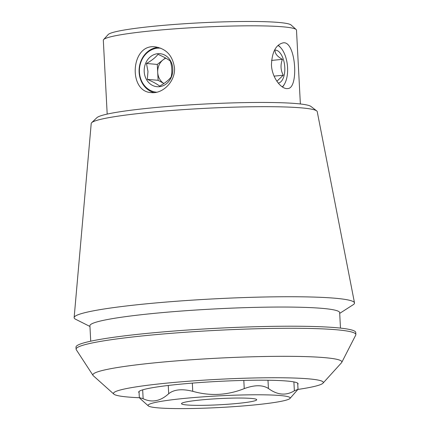 <?xml version="1.0" encoding="UTF-8"?>
<svg xmlns="http://www.w3.org/2000/svg" width="430" height="430" viewBox="0 0 430 430"><rect width="100%" height="100%" fill="white"/><g stroke="black" fill="none" stroke-linecap="round" stroke-linejoin="round"><path stroke-width="0.64" d="M200.176 400.013A37.652 3.085 -3 0 1 256.715 399.728A37.652 3.085 -3 0 1 219.273 404.781A37.652 3.085 -3 0 1 181.514 403.668A37.652 3.085 -3 0 1 200.176 400.013M174.489 67.876C175.531 81.442 162.664 94.052 151.301 92.59C127.855 91.902 130.725 43.279 155.364 46.875C166.346 48.757 172.72 55.755 174.489 67.876M154.096 92.617A22.962 19.818 95.1 0 1 139.191 68.478A22.962 19.818 95.1 0 1 158.122 47.348M278.178 45.29A22.962 11.443 -95.7 0 1 280.381 47.332L280.946 47.977A22.107 11.019 84.3 0 0 277.979 45.478M271.448 64.925C271.997 52.03 275.872 44.682 283.074 42.871C295.84 40.221 299.194 88.779 287.643 88.558C281.526 89.542 271.975 77.927 271.448 64.925M282.3 86.865A22.107 11.019 84.3 0 0 284.547 83.979L284.123 84.721A22.962 11.443 -95.7 0 1 282.505 87.005M140.169 398.594L139.341 397.605L143.142 398.717C151.946 402.894 160.465 401.228 168.694 393.713C174.037 389.446 182.057 388.645 192.753 391.311C210.184 396.256 227.352 395.353 244.245 388.613C254.555 384.845 262.612 384.802 268.422 388.489C277.382 395.089 286.031 395.858 294.362 390.795L298.022 389.29L289.96 398.465A71.16 5.832 177 0 0 256.887 394.783A71.16 5.832 177 0 0 183.32 398.519A71.16 5.832 177 0 0 148.318 405.888A71.16 5.832 177 0 0 192.285 408.5A71.16 5.832 177 0 0 265.434 403.716A71.16 5.832 177 0 0 289.96 398.465M139.379 397.728A105.06 8.611 -3 0 1 113.869 394.133A105.06 8.611 -3 0 1 217.946 379.346A105.06 8.611 -3 0 1 322.989 383.173A105.06 8.611 -3 0 1 297.995 389.419M139.083 392.708A79.797 6.536 -3 0 1 138.707 392.122A79.797 6.536 -3 0 1 218.053 381.415A79.797 6.536 -3 0 1 298.081 383.77A79.797 6.536 -3 0 1 297.764 384.393M316.695 110.897L310.971 106.463A107.661 8.82 177 0 0 149.823 108.091A107.661 8.82 177 0 0 96.9 117.68L91.671 122.69A113.171 9.272 -3 0 1 147.302 112.612A113.171 9.272 -3 0 1 316.695 110.897A113.171 9.272 -3 0 1 317.233 111.639L354.503 302.892A140.384 11.502 -3 0 1 353.175 304.736L339.705 313.373M300.366 103.974L296.496 30.143A96.723 7.923 177 0 0 296.136 29.509A96.723 7.923 177 0 0 151.252 30.879A96.723 7.923 177 0 0 103.608 39.598A96.723 7.923 177 0 0 103.318 40.27L107.188 114.095M296.136 29.509L291.072 24.983A91.886 7.53 177 0 0 153.435 26.284A91.886 7.53 177 0 0 108.172 34.567L103.608 39.598M322.989 383.173L341.495 362.759A124.673 10.218 177 0 0 341.759 362.388A124.673 10.218 177 0 0 281.709 356.314A124.673 10.218 177 0 0 154.655 362.85A124.673 10.218 177 0 0 93.031 375.422A124.673 10.218 177 0 0 93.331 375.766L113.869 394.133M93.031 375.422L76.282 349.74A140.073 11.476 -3 0 1 76.099 349.208A140.073 11.476 -3 0 1 215.376 330.412A140.073 11.476 -3 0 1 355.863 334.545A140.073 11.476 -3 0 1 355.734 335.099L341.759 362.388M76.099 349.208L75.992 347.144A140.073 11.476 -3 0 1 215.269 328.353A140.073 11.476 -3 0 1 355.755 332.481L355.863 334.545M90.725 341.194L89.913 325.73A125.049 10.245 -3 0 1 214.253 308.955A125.049 10.245 -3 0 1 339.668 312.642L340.474 328.106M89.951 326.461L75.653 319.28A140.384 11.502 -3 0 1 74.137 317.587A140.384 11.502 -3 0 1 213.726 298.882A140.384 11.502 -3 0 1 354.503 302.892M74.137 317.587L91.214 123.485A113.171 9.272 -3 0 1 91.671 122.69M284.547 83.979A22.107 11.019 84.3 0 0 280.946 47.977M274.507 50.149A16.582 8.261 -95.7 0 1 284.784 67.349A16.582 8.261 -95.7 0 1 278.237 83.087M276.877 81.265L283.273 75.218C280.596 70.171 280.317 64.876 282.44 59.34C277.597 56.744 275.141 53.895 275.071 50.783M274.109 76.137L283.273 75.218M271.556 60.426L282.44 59.34M156.671 92.224A22.107 19.081 95.1 0 1 139.503 68.402A22.107 19.081 95.1 0 1 160.766 48.203M144.2 71.622A16.582 14.314 -84.9 0 0 166.405 83.769A16.582 14.314 -84.9 0 0 164.905 55.191A16.582 14.314 -84.9 0 0 144.2 71.622M157.987 54.341C155.574 57.491 151.742 60.533 146.479 63.473L147.974 71.509L147.313 79.351C152.8 81.711 156.912 83.963 159.648 86.102C164.862 83.205 168.694 80.157 171.156 76.97C172.274 71.81 171.995 66.516 170.323 61.092C167.635 58.98 163.524 56.733 157.987 54.341M163.927 83.484A13.819 11.927 95.1 0 1 157.702 72.374A13.819 11.927 95.1 0 1 163.04 59.867A13.819 11.927 95.1 0 1 165.899 58.184M165.464 57.942L157.289 64.435L158.122 80.313L163.921 83.49M157.289 64.435L146.479 63.473M158.122 80.313L147.313 79.351M293.894 381.921L294.362 390.795M267.987 380.238L268.422 388.489M243.815 380.416L244.245 388.613M192.323 383.114L192.753 391.311M168.264 385.463L168.694 393.713M142.674 389.849L143.142 398.717M297.705 383.178L298.022 389.29M139.019 391.493L139.341 397.605M148.318 405.888L140.164 398.599"/></g></svg>

